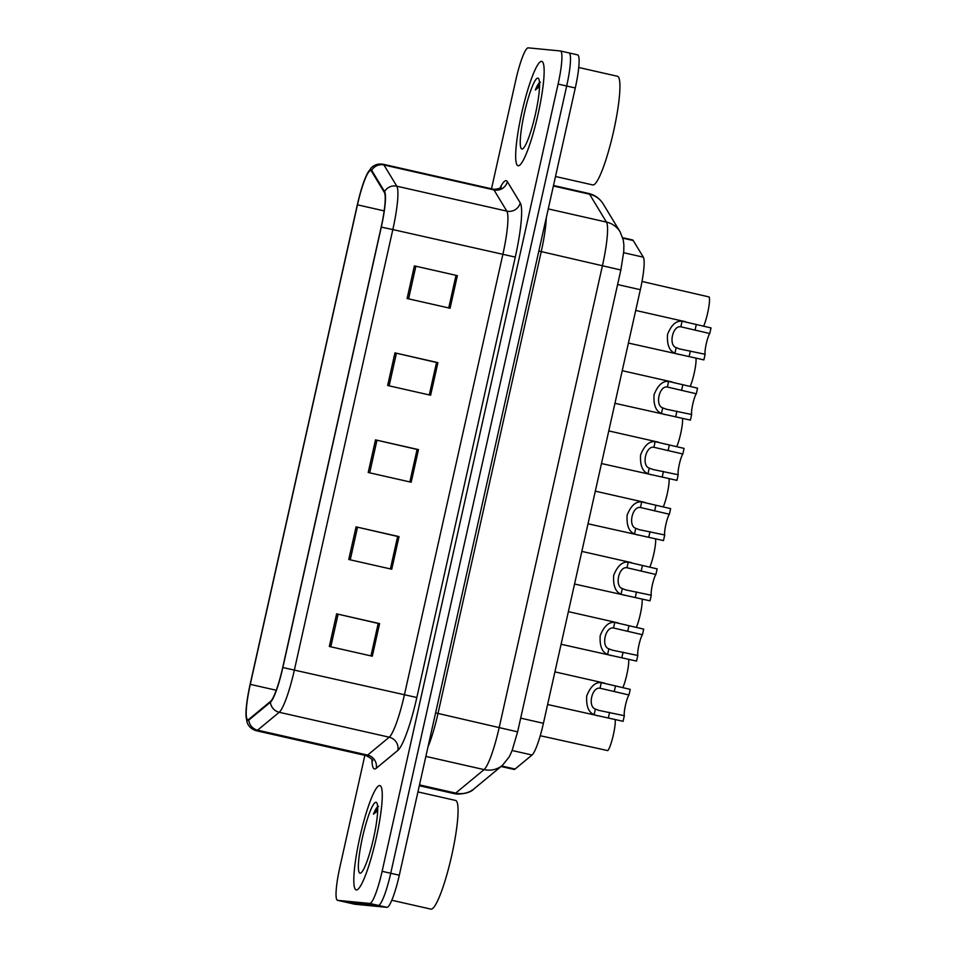 <?xml version="1.0" encoding="UTF-8"?>
<svg xmlns="http://www.w3.org/2000/svg" width="957" height="957" viewBox="0 0 957 957"><rect width="100%" height="100%" fill="white"/><g stroke="black" fill="none" stroke-linecap="round" stroke-linejoin="round"><path stroke-width="1.44" d="M622.708 237.719L632.553 239.956A33.435 5.06 102.8 0 1 633.223 240.518L643.331 257.17A33.435 5.06 102.8 0 1 640.341 289.696L543.42 723.289A33.435 5.06 102.8 0 1 532.044 755.013L515.093 769.033A33.435 5.06 102.8 0 1 514.1 769.452A33.435 5.06 102.8 0 1 514.005 769.428A33.435 5.06 102.8 0 1 513.909 769.404M356.363 889.938A53.496 8.087 -77.2 0 0 376.041 839.026A53.496 8.087 -77.2 0 0 379.857 785.577A53.496 8.087 -77.2 0 0 379.702 785.553A53.496 8.087 -77.2 0 0 360.035 836.454A53.496 8.087 -77.2 0 0 356.219 889.914A53.496 8.087 -77.2 0 0 356.363 889.938A53.496 8.087 -77.2 0 0 376.041 839.026A53.496 8.087 -77.2 0 0 379.857 785.577A53.496 8.087 -77.2 0 0 379.702 785.553A53.496 8.087 -77.2 0 0 360.035 836.454A53.496 8.087 -77.2 0 0 356.219 889.914A53.496 8.087 -77.2 0 0 356.363 889.938M518.239 165.752A53.496 8.087 -77.2 0 0 537.918 114.852A53.496 8.087 -77.2 0 0 541.734 61.392A53.496 8.087 -77.2 0 0 541.578 61.368A53.496 8.087 -77.2 0 0 521.9 112.268A53.496 8.087 -77.2 0 0 518.084 165.728A53.496 8.087 -77.2 0 0 518.239 165.752A53.496 8.087 -77.2 0 0 537.918 114.852A53.496 8.087 -77.2 0 0 541.734 61.392A53.496 8.087 -77.2 0 0 541.578 61.368A53.496 8.087 -77.2 0 0 521.9 112.268A53.496 8.087 -77.2 0 0 518.084 165.728A53.496 8.087 -77.2 0 0 518.239 165.752M247.911 719.676A35.66 5.395 102.8 0 1 247.803 719.664A35.66 5.395 102.8 0 1 250.279 684.363L357.463 204.834A35.66 5.395 102.8 0 1 370.754 170.573A35.66 5.395 102.8 0 1 371.472 171.183L384.343 192.405A35.66 5.395 102.8 0 1 381.161 227.108L282.71 667.519A35.66 5.395 102.8 0 1 270.58 701.349L248.964 719.245A35.66 5.395 102.8 0 1 247.911 719.676M247.707 720.549A36.557 5.527 -77.2 0 0 248.796 720.095L270.412 702.211A36.557 5.527 -77.2 0 0 282.853 667.531L381.293 227.12A36.557 5.527 -77.2 0 0 384.558 191.556L371.687 170.322A36.557 5.527 -77.2 0 0 366.914 174.365A36.557 5.527 -77.2 0 0 357.32 204.822L250.136 684.339A36.557 5.527 -77.2 0 0 245.985 714.592A36.557 5.527 -77.2 0 0 247.707 720.549M354.628 904.198A33.435 5.06 -77.2 0 0 354.724 904.221A33.435 5.06 -77.2 0 0 354.82 904.233L386.951 907.344A33.435 5.06 -77.2 0 0 399.308 875.212L575.289 87.972L566.688 86.022A33.435 5.06 -77.2 0 0 569.008 52.922A33.435 5.06 -77.2 0 0 568.913 52.91A33.435 5.06 -77.2 0 1 569.008 52.922A33.435 5.06 -77.2 0 1 566.688 86.022L390.719 873.274L566.688 86.022L558.098 84.072A33.435 5.06 -77.2 0 0 560.407 50.972A33.435 5.06 -77.2 0 0 560.312 50.96L528.18 47.85A33.435 5.06 -77.2 0 0 515.823 79.981L491.503 188.792M386.951 907.344L378.35 905.406A33.435 5.06 -77.2 0 0 390.719 873.274A33.435 5.06 -77.2 0 1 378.35 905.406L346.231 902.284L378.35 905.406L369.761 903.456A33.435 5.06 -77.2 0 0 382.118 871.325L558.098 84.072M346.039 902.248A33.435 5.06 -77.2 0 0 346.135 902.272A33.435 5.06 -77.2 0 0 346.231 902.284A33.435 5.06 -77.2 0 1 346.135 902.272L337.534 900.322A33.435 5.06 -77.2 0 0 337.63 900.346L369.761 903.456M364.868 755.324L339.855 867.233A33.435 5.06 -77.2 0 0 337.534 900.322M414.393 265.89L457.362 275.628L450.077 308.25L407.108 298.512L414.393 265.89L415.864 266.225L408.579 298.847M356.064 526.864L399.033 536.602L391.748 569.224L348.767 559.486L356.064 526.864L357.535 527.199L350.238 559.821M336.613 613.856L379.594 623.593L372.297 656.203L329.328 646.465L336.613 613.856L338.084 614.191L330.799 646.8M394.954 352.882L437.923 362.619L430.626 395.241L387.657 385.504L394.954 352.882L396.425 353.217L389.128 385.838M375.503 439.873L418.484 449.611L411.187 482.232L368.218 472.495L375.503 439.873L376.974 440.208L369.689 472.83M455.975 275.496L448.761 307.951M357.535 527.199L397.681 536.47L390.432 568.925M378.242 623.462L370.981 655.916L378.206 623.426L379.594 623.593M396.425 353.217L436.571 362.488L429.31 394.942M417.085 449.467L409.871 481.933M418.484 449.611L417.12 449.479M409.835 481.921L417.096 449.443L376.974 440.208M437.923 362.619L436.571 362.488M378.206 623.426L338.084 614.191M399.033 536.602L397.681 536.47M457.362 275.628L415.864 266.225M397.645 536.434L390.396 568.913M436.536 362.464L429.274 394.93M455.987 275.472L448.725 307.951M575.289 87.972A33.435 5.06 -77.2 0 0 577.597 54.872A33.435 5.06 -77.2 0 0 577.502 54.86M540.25 735.73L607.767 750.611A16.712 2.524 102.8 0 0 613.03 736.28A16.712 2.524 102.8 0 0 615.16 719.52M547.619 704.508L623.091 721.315L624.335 715.716A11.149 1.687 102.8 0 1 625.471 705.225A11.149 1.687 102.8 0 1 628.976 694.961L600.051 688.239C591.928 686.6 587.431 706.673 595.386 709.077L598.986 710.429M597.467 715.8L594.141 714.664C588.567 712.439 586.091 706.182 586.725 695.895C590.517 686.408 595.374 681.982 601.295 682.64L630.232 689.363L628.976 694.961M554.916 671.874L604.752 683.178M598.675 710.357L624.335 715.716M628.617 659.277A16.712 2.524 102.8 0 1 627.266 672.568A16.712 2.524 102.8 0 1 622.828 687.676M642.087 599.046A16.712 2.524 102.8 0 1 640.723 612.324A16.712 2.524 102.8 0 1 636.297 627.445M655.545 538.803A16.712 2.524 102.8 0 1 654.193 552.081A16.712 2.524 102.8 0 1 649.767 567.202M669.015 478.56A16.712 2.524 102.8 0 1 667.651 491.85A16.712 2.524 102.8 0 1 663.225 506.959M561.077 644.264L636.549 661.084L637.805 655.473A11.149 1.687 102.8 0 1 638.941 644.982A11.149 1.687 102.8 0 1 642.446 634.73L613.509 627.995C605.386 626.357 600.9 646.442 608.855 648.834L612.456 650.186M610.925 655.557L607.599 654.421C602.025 652.196 599.561 645.939 600.195 635.651C603.975 626.165 608.831 621.751 614.765 622.397L643.69 629.12L642.446 634.73M568.374 611.631L618.222 622.935M612.145 650.114L637.805 655.473M574.547 584.021L650.018 600.84L651.274 595.23A11.149 1.687 102.8 0 1 652.399 584.739A11.149 1.687 102.8 0 1 655.904 574.487L626.979 567.752C618.856 566.113 614.37 586.198 622.325 588.591L625.914 589.955M624.395 595.314L621.069 594.189C615.495 591.952 613.018 585.696 613.652 575.42C617.444 565.922 622.301 561.508 628.223 562.166L657.16 568.877L655.904 574.487M581.844 551.399L631.692 562.692M625.615 589.883L651.274 595.23M588.017 523.778L663.476 540.597L664.732 534.987A11.149 1.687 102.8 0 1 665.869 524.508A11.149 1.687 102.8 0 1 669.374 514.244L640.448 507.509C632.326 505.87 627.828 525.955 635.783 528.348L639.384 529.711M637.864 535.071L634.539 533.946C628.952 531.709 626.488 525.465 627.122 515.177C630.902 505.679 635.759 501.265 641.692 501.923L670.63 508.634L669.374 514.244M595.302 491.156L645.15 502.449M639.073 529.64L664.732 534.987M391.82 900.262L430.925 909.126A55.721 8.434 -77.2 0 0 431.081 909.15A55.721 8.434 -77.2 0 0 451.572 856.12A55.721 8.434 -77.2 0 0 455.556 800.435L417.934 791.918M360.107 873.203A36.33 5.491 -77.2 0 0 360.921 872.951A36.33 5.491 -77.2 0 0 373.397 838.954A36.33 5.491 -77.2 0 0 376.795 802.911A36.33 5.491 -77.2 0 0 375.957 802.289A36.33 5.491 -77.2 0 0 362.524 837.208A36.33 5.491 -77.2 0 0 360.107 873.203M378.553 806.452C377.285 806.416 375.587 808.988 373.457 814.18L377.656 810.758M373.457 814.18L377.68 807.995M555.491 176.495L592.802 184.94A55.721 8.434 -77.2 0 0 592.957 184.964A55.721 8.434 -77.2 0 0 613.449 131.934A55.721 8.434 -77.2 0 0 617.421 76.261L578.722 67.492M521.984 149.017A36.33 5.491 -77.2 0 0 522.797 148.766A36.33 5.491 -77.2 0 0 535.274 114.78A36.33 5.491 -77.2 0 0 538.659 78.725A36.33 5.491 -77.2 0 0 537.834 78.103A36.33 5.491 -77.2 0 0 524.4 113.022A36.33 5.491 -77.2 0 0 521.984 149.017M540.43 82.266C539.162 82.23 537.463 84.814 535.334 89.994L539.533 86.573M535.334 89.994L539.557 83.809M682.485 418.329A16.712 2.524 102.8 0 1 681.121 431.607A16.712 2.524 102.8 0 1 676.695 446.728M695.942 358.085A16.712 2.524 102.8 0 1 694.591 371.364A16.712 2.524 102.8 0 1 690.153 386.484M703.622 326.241A16.712 2.524 102.8 0 0 708.336 309.685A16.712 2.524 102.8 0 0 709.161 296.969L642.015 281.466M601.475 463.547L676.946 480.354L678.202 474.756A11.149 1.687 102.8 0 1 679.338 464.265A11.149 1.687 102.8 0 1 682.831 454.001L653.906 447.278C645.784 445.639 641.298 465.724 649.253 468.117L652.853 469.468M651.322 474.839L647.997 473.703C642.422 471.478 639.958 465.222 640.592 454.934C644.372 445.448 649.229 441.021 655.162 441.679L684.088 448.402L682.831 454.001M608.772 430.913L658.619 442.218M652.542 469.397L678.202 474.756M614.944 403.304L690.416 420.123L691.66 414.513A11.149 1.687 102.8 0 1 692.796 404.021A11.149 1.687 102.8 0 1 696.301 393.77L667.376 387.035C659.253 385.396 654.767 405.481 662.711 407.873L666.311 409.225M664.792 414.596L661.466 413.46C655.892 411.235 653.416 404.978 654.05 394.703C657.842 385.204 662.699 380.79 668.62 381.436L697.557 388.159L696.301 393.77M622.241 370.682L672.077 381.975M666 409.153L691.66 414.513M628.414 343.061L703.874 359.88L705.13 354.269A11.149 1.687 102.8 0 1 706.266 343.79A11.149 1.687 102.8 0 1 709.771 333.526L680.834 326.792C672.711 325.153 668.225 345.238 676.18 347.63L679.781 348.994M678.25 354.353L674.936 353.229C669.35 350.992 666.885 344.735 667.519 334.46C671.3 324.961 676.156 320.547 682.09 321.205L711.015 327.916L709.771 333.526M635.699 310.439L685.547 321.731M679.47 348.922L705.13 354.269M501.659 765.995L515.093 769.033M512.151 750.503L532.044 755.013M520.68 718.133L543.42 723.289M617.6 284.552L640.341 289.696M623.665 252.72L643.331 257.17M622.84 238.161L633.223 240.518M250.279 684.363L276.274 690.248M499.961 188.11A55.721 8.434 102.8 0 1 506.097 180.682A55.721 8.434 102.8 0 1 507.377 181.651L520.249 202.884A55.721 8.434 102.8 0 1 515.273 257.098L416.833 697.509A55.721 8.434 102.8 0 1 397.873 750.372L376.257 768.268A55.721 8.434 102.8 0 1 371.95 759.535M381.293 227.12L392.825 229.572L294.385 669.984A44.572 6.747 102.8 0 1 279.217 712.283L257.6 730.167A44.572 6.747 102.8 0 1 256.273 730.717A44.572 6.747 102.8 0 1 256.153 730.693L366.16 755.623A44.572 6.747 -77.2 0 0 366.292 755.635A44.572 6.747 -77.2 0 0 367.608 755.097L389.236 737.201A44.572 6.747 -77.2 0 0 404.392 694.914L502.832 254.502A44.572 6.747 -77.2 0 0 506.827 211.126L493.944 189.905A44.572 6.747 -77.2 0 0 493.046 189.139L494.279 189.342C498.884 188.78 501.205 188.039 501.229 187.117M248.796 720.095A11.149 10.814 -129.6 0 0 257.6 730.167L367.608 755.097A11.149 10.814 50.4 0 1 376.257 768.268M416.833 697.509L282.853 667.531M384.558 191.556A11.149 10.886 -31.2 0 1 396.808 186.196A44.572 6.747 102.8 0 1 392.825 229.572L515.273 257.098M397.873 750.372A11.149 10.814 50.4 0 0 389.236 737.201L279.217 712.283A11.149 10.814 -129.6 0 1 270.412 702.211M371.687 170.322A11.149 10.886 -31.2 0 1 383.936 164.975L396.808 186.196L506.827 211.126A11.149 10.886 148.8 0 0 520.249 202.884M366.914 174.365L370.778 168.444C371.579 167.379 375.503 163.097 383.039 164.221A44.572 6.747 102.8 0 1 383.936 164.975L493.944 189.905A11.149 10.886 148.8 0 0 507.377 181.651M337.63 900.346L354.82 904.233M382.118 871.325L399.308 875.212M366.041 755.587A44.572 6.747 -77.2 0 0 366.16 755.623C371.16 758.303 373.326 760.097 372.668 760.971M357.463 204.834L384.152 210.875M474.086 788.807A22.286 21.616 -129.6 0 1 455.676 793.102L484.086 769.607A44.572 6.747 -77.2 0 0 499.243 727.32L602.479 265.46A44.572 6.747 -77.2 0 0 606.463 222.096A22.286 21.772 -31.2 0 1 620.148 231.893L623.258 239.92L623.88 244.956L623.761 251.535L620.854 270.006L517.617 731.854L512.043 750.767L509.315 756.748L502.485 765.313L474.086 788.807C471.071 792.157 465.389 793.915 457.075 794.095L454.228 793.628A44.572 6.747 -77.2 0 0 454.36 793.652A44.572 6.747 -77.2 0 0 455.676 793.102L419.501 784.907M548.253 208.901L606.463 222.096L589.548 194.199A44.572 6.747 -77.2 0 0 588.651 193.446C594.955 195.001 599.812 198.518 603.233 204.008L620.148 231.893M553.373 186.005L589.548 194.199A22.286 21.772 -31.2 0 1 603.233 204.008M502.485 765.313A22.286 21.616 -129.6 0 1 484.086 769.607L425.865 756.413M517.617 731.854L438.007 713.443A44.572 6.747 102.8 0 1 428.006 746.867M620.854 270.006L541.243 251.595L438.007 713.443L435.602 712.881M546.291 217.694A44.572 6.747 102.8 0 1 541.243 251.595L538.839 251.033M594.141 714.664L595.386 709.077M600.051 688.239L601.295 682.64M614.238 691.624L615.495 686.013M608.353 717.977L609.609 712.367M607.599 654.421L608.855 648.834M613.509 627.995L614.765 622.397M627.708 631.381L628.964 625.782M621.811 657.746L623.067 652.136M621.069 594.189L622.325 588.591M626.979 567.752L628.223 562.166M641.166 571.15L642.422 565.539M635.281 597.503L636.537 591.893M634.539 533.946L635.783 528.348M640.448 507.509L641.692 501.923M654.636 510.906L655.892 505.296M648.75 537.26L649.994 531.649M647.997 473.703L649.253 468.117M653.906 447.278L655.162 441.679M668.106 450.663L669.35 445.065M662.208 477.017L663.464 471.418M661.466 413.46L662.711 407.873M667.376 387.035L668.62 381.436M681.563 390.432L682.819 384.822M675.678 416.785L676.934 411.175M674.936 353.229L676.18 347.63M680.834 326.792L682.09 321.205M695.033 330.189L696.289 324.579M689.136 356.542L690.392 350.932M501.049 766.497L514.005 769.428M245.985 714.592L246.906 721.614C247.181 722.918 248.88 728.456 256.153 730.693M560.407 50.972L577.597 54.872M383.039 164.221L493.046 189.139M588.651 193.446L553.481 185.479M354.724 904.221L346.135 902.272M454.228 793.628L419.322 785.721"/></g></svg>
